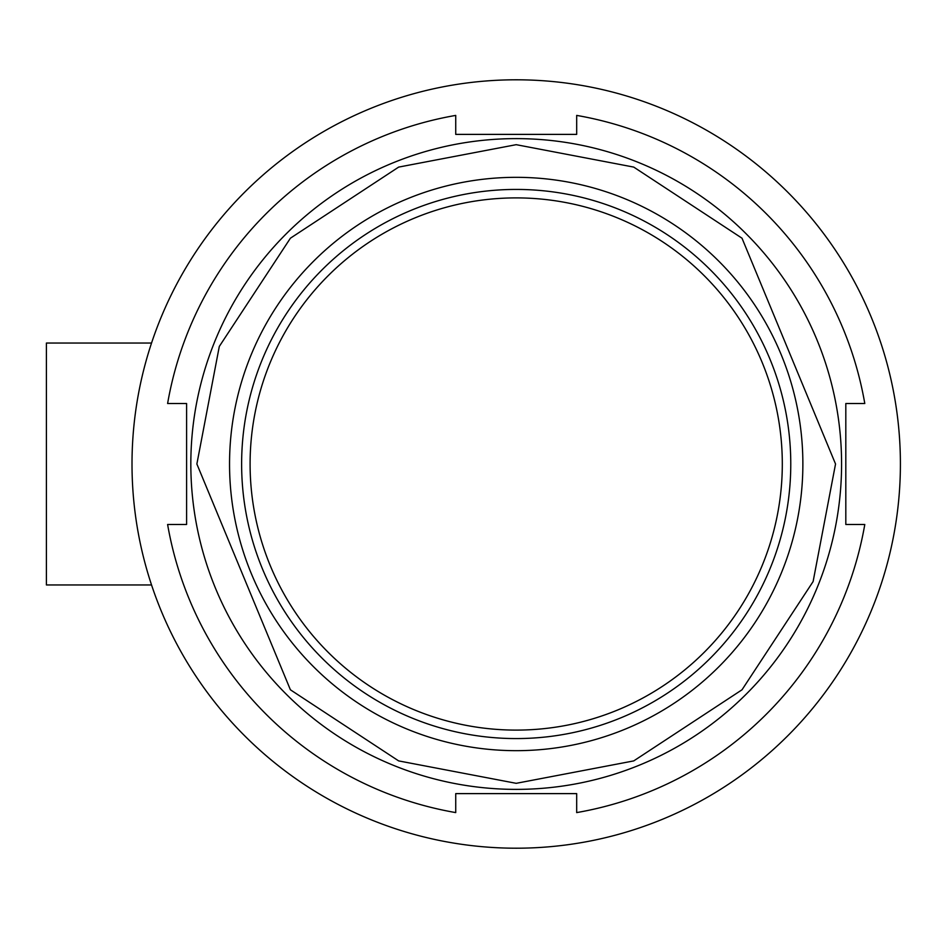<?xml version="1.0" encoding="UTF-8"?>
<svg xmlns="http://www.w3.org/2000/svg" width="928" height="928" viewBox="0 0 928 928"><rect width="100%" height="100%" fill="white"/><g stroke="black" fill="none" stroke-linecap="round" stroke-linejoin="round"><path stroke-width="1.39" d="M516.2 79.796A384.204 384.204 0 0 1 900.404 464A384.204 384.204 0 0 1 516.2 848.204A384.204 384.204 0 0 1 132.008 464A384.204 384.204 0 0 1 516.2 79.796M196.875 464L290.406 689.794L398.657 760.902L516.2 783.325L633.743 760.902L742.006 689.794L813.114 581.543L835.536 464L742.006 238.206L633.743 167.098L516.2 144.675L398.657 167.098L290.406 238.206L219.298 346.457L196.875 464M186.598 464L186.598 403.518L167.608 403.518A353.8 353.8 0 0 1 455.729 115.408L455.729 134.386L576.682 134.386L576.682 115.408A353.8 353.8 0 0 1 864.792 403.518L845.814 403.518L845.814 524.482L864.792 524.482A353.8 353.8 0 0 1 576.682 812.592L576.682 793.614L455.729 793.614L455.729 812.592A353.8 353.8 0 0 1 167.608 524.482L186.598 524.482L186.598 464M841.58 464A325.38 325.38 0 0 0 516.2 138.62A325.38 325.38 0 0 0 190.832 464A325.38 325.38 0 0 0 516.2 789.38A325.38 325.38 0 0 0 841.58 464M802.871 464A286.671 286.671 0 0 1 516.2 750.671A286.671 286.671 0 0 1 229.541 464A286.671 286.671 0 0 1 516.2 177.329A286.671 286.671 0 0 1 802.871 464M790.772 464A274.572 274.572 0 0 1 516.2 738.572A274.572 274.572 0 0 1 241.628 464A274.572 274.572 0 0 1 516.2 189.428A274.572 274.572 0 0 1 790.772 464M782.304 464A266.104 266.104 0 0 1 516.2 730.104A266.104 266.104 0 0 1 250.096 464A266.104 266.104 0 0 1 516.2 197.896A266.104 266.104 0 0 1 782.304 464M151.542 584.953L46.4 584.953L46.4 343.047L46.4 584.953M151.542 343.047L46.4 343.047"/></g></svg>
